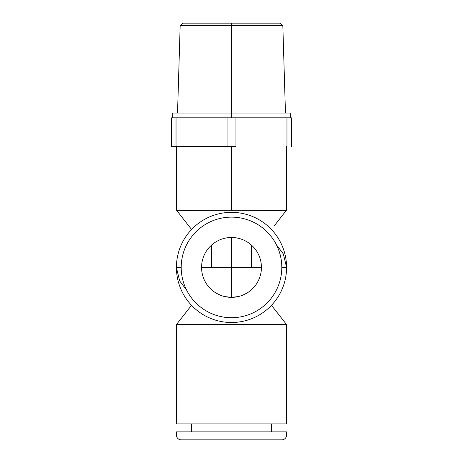 <?xml version="1.0" encoding="UTF-8"?>
<svg xmlns="http://www.w3.org/2000/svg" width="463" height="463" viewBox="0 0 463 463"><rect width="100%" height="100%" fill="white"/><g stroke="black" fill="none" stroke-linecap="round" stroke-linejoin="round"><path stroke-width="0.69" d="M176.42 267.278L181.207 267.423A50.293 50.293 0 0 0 231.5 317.716A50.293 50.293 0 0 0 281.793 267.423A50.293 50.293 0 0 0 231.5 217.13A50.293 50.293 0 0 0 181.207 267.423A50.293 50.293 0 0 0 231.5 317.716A50.293 50.293 0 0 0 281.793 267.423L286.58 267.278M231.5 237.484A29.933 29.933 0 0 1 261.433 267.423A29.933 29.933 0 0 1 231.5 297.356A29.933 29.933 0 0 1 201.567 267.423A29.933 29.933 0 0 1 231.5 237.484A29.933 29.933 0 0 0 201.567 267.423A29.933 29.933 0 0 0 231.5 297.356A29.933 29.933 0 0 0 261.433 267.423A29.933 29.933 0 0 0 231.5 237.484L225.95 238.005L231.5 237.484L231.5 297.356L231.5 237.484L237.056 238.005M258.493 280.358L257.532 282.204M256.346 284.12L254.691 286.354M247.201 292.911L243.463 294.862M241.975 295.463L240.222 296.06M238.3 296.575L231.5 297.356L224.7 296.575M235.007 297.153L238.705 296.476M241.345 295.695L245.436 293.912M261.01 272.464L261.433 267.423L251.455 267.423L251.455 245.112M201.567 267.423L211.545 267.423L211.545 245.112L211.545 267.423L201.567 267.423L201.99 272.458M217.564 293.912L221.661 295.695M224.3 296.476L227.993 297.153M222.784 296.06L221.025 295.463M219.543 294.867L215.799 292.911M208.309 286.354L206.654 284.12M205.468 282.204L204.507 280.358M211.545 245.112L211.545 267.423L261.433 267.423M211.545 23.15L184.297 23.15L231.5 23.15L231.5 25.546L180.171 25.546L231.5 25.546L231.5 23.15L279.797 23.15L282.829 25.546L231.5 25.546L282.829 25.546L285.463 113.036M172.745 117.828L172.745 113.036L231.5 113.036L231.5 25.546L231.5 113.036L177.537 113.036L180.171 25.546L183.203 23.15L231.5 23.15M231.5 113.036L231.5 117.828L231.5 113.036L290.255 113.036L290.255 117.828M171.628 117.828L291.372 117.828L291.372 146.563L291.372 117.828L286.967 117.828L286.967 146.563L286.967 117.828L235.904 117.828L235.904 146.563L227.096 146.563L227.096 117.828L235.904 117.828L235.904 146.563L171.628 146.563L171.628 117.828L176.033 117.828L176.033 146.563L227.096 146.563L227.096 117.828L176.033 117.828L176.033 146.563L171.628 146.563L171.628 117.828M286.232 210.509L231.5 210.266L231.5 146.563L231.5 210.266L286.423 210.266L275.034 224.85M176.727 210.451L231.5 210.266L176.577 210.266L191.572 229.474L176.577 210.266L176.577 146.563M277.389 221.841L278.437 220.498M279.878 218.646L283.015 214.635M284.363 212.899L284.699 212.471M285.011 212.071L285.596 211.325M177.815 211.846L177.202 211.064M186.664 290.203L179.656 280.908L176.42 267.562M286.58 267.562L286.58 267.423A55.08 55.08 0 0 1 231.5 322.503A55.08 55.08 0 0 1 176.42 267.423A55.08 55.08 0 0 0 231.5 322.503A55.08 55.08 0 0 0 286.58 267.423L281.793 267.423A50.293 50.293 0 0 0 231.5 217.13A50.293 50.293 0 0 0 181.207 267.423L176.42 267.423A55.08 55.08 0 0 1 231.5 212.343A55.08 55.08 0 0 1 286.58 267.423A55.08 55.08 0 0 0 231.5 212.343A55.08 55.08 0 0 0 176.42 267.423M276.336 244.643L283.344 253.938L286.58 267.423M274.096 226.06L286.273 210.457M285.793 211.07L284.606 212.592M283.865 213.536L279.999 218.49M279.941 218.571L274.663 225.331M286.435 324.389L274.183 308.769M274.744 309.481L280.074 316.281M280.138 316.362L284.027 321.322M284.768 322.265L285.955 323.782M284.762 322.26L271.474 305.314L286.58 324.58L176.42 324.58L176.42 423.882L176.42 324.58L286.58 324.58L286.58 423.882L286.58 324.58L285.173 322.786M188.372 309.33L176.49 324.494M286.58 423.882L176.42 423.882L286.58 423.882M176.42 324.58L191.526 305.314L176.42 324.58M177.045 323.782L177.757 322.873M182.926 316.281L188.256 309.481M188.817 308.769L191.526 305.314M191.584 431.869L191.584 423.882L191.584 431.869M271.416 423.882L271.416 431.869L271.416 423.882M176.42 431.869L286.58 431.869L286.58 435.058L176.42 435.058L176.42 431.869L286.58 431.869L286.58 435.058A4.792 4.792 90 0 1 281.793 439.85L181.207 439.85A4.792 4.792 90 0 1 176.42 435.058L286.58 435.058A4.792 4.792 -90 0 1 281.793 439.85L181.207 439.85A4.792 4.792 -90 0 1 176.42 435.058L176.42 431.869M211.545 267.423L251.455 267.423M286.423 146.563L286.423 210.266"/></g></svg>
